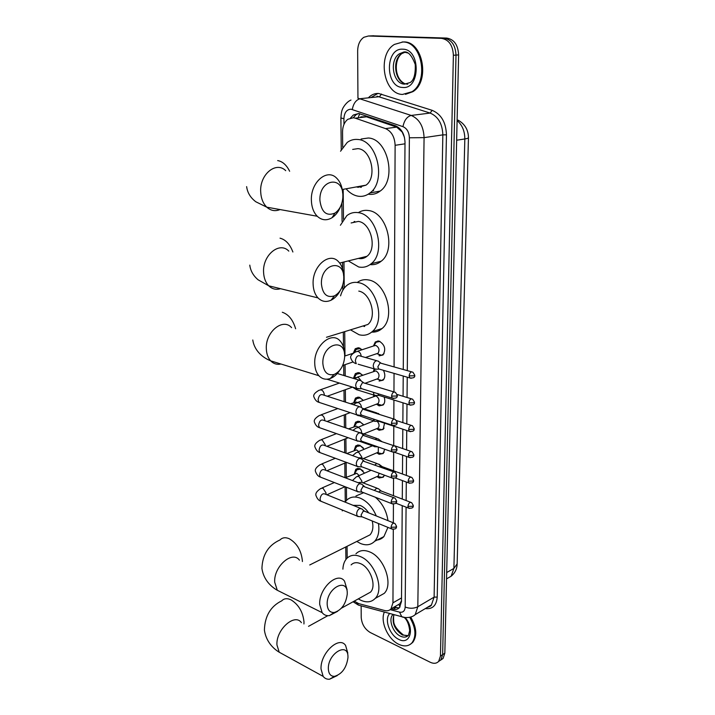 <?xml version="1.0" encoding="UTF-8"?>
<svg xmlns="http://www.w3.org/2000/svg" width="715" height="715" viewBox="0 0 715 715"><rect width="100%" height="100%" fill="white"/><g stroke="black" fill="none" stroke-linecap="round" stroke-linejoin="round"><path stroke-width="1.07" d="M379.12 464.339L382.248 466.672M384.384 475.162L383.249 477.209L379.12 477.96L376.975 476.619M384.688 449.235L383.213 453.516L379.12 454.302L376.805 452.845M384.536 423.173L383.177 429.456L379.12 430.269L376.626 428.687M384.143 397.004C385.224 400.4 384.885 403.072 383.133 405.021L379.12 405.861L376.456 404.163M383.428 370.307C385.367 374.329 385.26 377.618 383.088 380.192L379.12 381.059M373.462 345.997L375.277 341.993L379.12 341.109C384.849 344.693 386.154 349.313 383.034 354.962L379.12 355.856M354.327 473.804L355.793 469.281L359.904 468.566L364.516 473.187M354.131 450.432L355.677 445.928L359.761 445.177L364.149 449.279M364.641 458.029L364.015 458.816M353.934 426.703L355.57 422.199L359.609 421.421L363.729 424.987M364.981 433.415L364.605 434.228M353.737 402.59L355.462 398.103L359.448 397.29L363.265 400.311L360.092 397.933L356.57 398.657L354.104 402.447M365.115 408.515L364.954 409.114M353.541 378.092L355.355 373.614L359.296 372.774L362.728 375.232M353.353 353.121L355.248 348.732L359.136 347.874L362.103 349.742M404.467 137.387L402.17 132.043L396.691 127.109L366.491 116.813L360.825 116.849M394.072 366.858L395.118 145.306C394.689 136.869 391.498 131.301 385.537 128.611L355.266 118.172L353.335 117.752L347.892 119.262C344.398 122.015 342.61 126.287 342.539 132.078L342.708 147.245M362.541 258.473L361.468 257.65M353.728 222.41L354.166 221.57M364.239 326.541L363.292 325.897M360.735 187.366L359.556 186.338M397.263 605.256L399.926 603.719L401.401 600.877M354.22 601.127L358.716 603.621L384.643 610.521C387.244 611.173 389.362 610.628 390.98 608.885L392.955 602.825L393.304 529.341M393.339 522.817L393.429 504.066M393.465 495.701L393.545 478.353M393.581 470.792L393.67 452.202M393.706 445.463L393.795 426.22M393.831 419.026L393.92 400.025M393.956 391.927L394.045 373.373M343.173 190.056L343.495 219.192M343.96 262.056L344.246 288.118M344.719 331.635L344.988 355.963M345.077 364.65L345.202 375.902M345.354 389.711L345.488 402.125M345.622 414.369L345.774 427.901M345.89 438.653L346.051 453.256M346.149 462.551L346.31 477.316M346.418 487.246L346.56 500.321M347.061 546.314L347.195 558.04M373.489 371.434L374.159 368.869L376.68 369.163M373.525 396.459L373.739 395.02M376.707 341.529L377.985 340.948M357.947 98.17L357.652 51.042C357.795 44.679 359.86 40.094 363.855 37.278L368.377 36.009L441.432 38.36C448.841 39.611 452.827 45.242 453.382 55.278L440.449 656.048L442.648 654.618L440.887 659.9L438.518 661.536L440.887 659.9L442.648 654.618L456 55.091L442.648 654.618L444.828 653.197L443.068 658.47L440.708 660.097M441.432 38.36L444.078 38.217C451.478 39.459 455.455 45.081 456 55.091C455.455 45.081 451.478 39.459 444.078 38.217L371.058 35.884L446.705 38.074C454.105 39.316 458.074 44.92 458.619 54.903L444.828 653.197M372.497 35.813L446.705 38.074M403.269 369.476L405.012 142.383C404.601 133.973 401.41 128.441 395.44 125.769L358.733 113.515L353.353 115.008L350.547 117.984M353.237 117.743L356.097 114.686L358.501 113.497M440.449 656.048L438.697 661.33C436.588 663.583 433.764 663.895 430.224 662.251L370.254 632.516C364.793 629.173 361.772 624.132 361.209 617.411L361.138 605.98M369.825 35.947L373.722 35.75M391.257 608.724L393.125 609.216C395.744 609.859 397.871 609.314 399.506 607.562L401.49 601.547L402.223 505.648M402.277 499.07L402.42 480.587M402.465 474.018L402.617 455.106M402.661 448.546L402.813 429.197M402.858 422.645L403.01 402.84M403.063 396.289L403.215 376.027M399.202 607.884L393.599 607.375M402.5 94.443C383.455 94.219 376.877 54.546 394.43 44.419L402.858 42.006C422.002 41.336 429.161 81.465 411.929 91.752L402.5 94.443M402.098 41.997L403.859 41.953C423.003 41.282 430.144 81.376 412.921 91.654L405.477 94.344M409.713 617.313C415.79 627.716 416.541 636.234 411.956 642.874C408.596 646.351 404.198 646.825 398.747 644.295C387.95 639.353 379.951 621.371 384.366 612.058M410.75 617.125C416.648 627.43 417.328 635.841 412.787 642.356L410.374 644.295M319.9 200.298C321.473 212.275 326.505 216.538 334.986 213.079C339.598 209.826 342.217 204.642 342.843 197.546L342.878 195.964C343.352 174.96 319.069 178.982 319.9 200.298M340.653 206.304C338.642 211.461 335.773 215.269 332.028 217.718C326.683 220.864 321.75 220.372 317.237 216.243C313.581 212.471 311.633 207.18 311.382 200.397C310.462 182.307 327.086 167.998 336.622 178.133C340.242 181.726 342.262 186.749 342.682 193.22M356.436 186.91L358.135 187.312L366 185.158C377.422 177.347 371.264 149.31 357.884 148.64L352.674 149.417M361.334 187.285L360.074 186.24M340.528 151.222L347.222 142.437C350.439 140.069 353.979 139.085 357.831 139.479C377.457 140.301 386.609 181.53 369.905 193.005C366.339 195.776 362.433 196.84 358.188 196.214C353.952 195.49 350.1 193.229 346.632 189.421M361.093 139.023L368.323 138.004C387.932 138.799 396.941 179.635 380.21 191.048C376.644 193.792 372.738 194.855 368.502 194.239M321.41 283.9C322.572 294.16 326.925 298.146 334.468 295.867C339.929 292.775 343.021 287.269 343.763 279.342L343.781 278.046C344.246 258.026 320.606 263.692 321.41 283.9M340.277 290.478C337.855 295.134 334.763 298.387 330.991 300.246C326.103 302.4 321.777 301.623 318.014 297.905C314.94 294.544 313.304 289.906 313.107 284.007C312.169 266.195 329.481 251.358 338.508 261.699C341.69 265.068 343.397 269.716 343.62 275.641M358.474 258.419L358.59 258.446C361.692 259.044 364.498 258.33 366.992 256.283C377.359 248.677 370.996 222.803 358.349 221.418L351.11 222.964M363.095 258.338L361.969 257.525M354.247 222.294L354.72 221.435M340.403 225.261L346.829 215.653C350.225 212.99 354.05 211.989 358.295 212.659C376.85 214.536 386.297 252.583 371.13 263.764C367.421 266.829 363.256 267.893 358.644 266.963L348.402 260.957M358.304 212.659C361.433 210.657 364.847 209.951 368.556 210.541C387.092 212.373 396.414 250.071 381.22 261.198C377.895 263.933 374.177 265.068 370.057 264.604M322.84 363.363C323.716 372.22 327.479 375.911 334.146 374.445C340.269 371.55 343.763 365.812 344.63 357.232L344.648 356.15C345.095 337.033 322.063 344.174 322.84 363.363M339.688 370.361C337.006 374.445 333.86 377.171 330.241 378.521C325.826 379.987 322.045 379.057 318.89 375.724C316.289 372.721 314.904 368.645 314.743 363.488C313.796 346.006 331.653 330.607 340.161 341.046C342.932 344.13 344.371 348.357 344.487 353.719M364.739 326.371L363.765 325.754M340.563 295.84C341.743 291.514 343.745 288.109 346.587 285.651C350.1 282.729 354.148 281.746 358.742 282.711C376.34 285.5 385.966 320.838 372.175 331.653C368.377 334.96 364.015 335.987 359.073 334.736L350.511 329.847M357.25 282.452C360.646 279.931 364.489 279.118 368.779 280.012C386.359 282.738 395.869 317.755 382.06 328.525C379.039 331.179 375.581 332.359 371.675 332.091M360.288 326.827L367.85 324.485C377.27 317.129 370.79 293.105 358.796 291.103M327.175 604.273C327.55 609.975 329.91 612.719 334.245 612.496C341.591 610.136 345.926 603.987 347.258 594.058L347.258 593.405C347.678 576.925 326.478 588.034 327.175 604.273M337.632 611.307L329.409 615.615C326.415 615.964 323.993 614.972 322.161 612.657L319.703 604.443C318.765 588.338 337.686 570.963 344.541 581.161L347.097 589.705M368.681 512.87C366.223 509.241 363.39 506.756 360.163 505.425L353.085 505.326M378.45 523.514C379.594 531.2 378.333 537.117 374.678 541.282C370.879 545.045 366.125 545.777 360.414 543.454L356.794 541.452M342.262 510.912L342.351 510.027M345.113 502.118L346.596 500.286C350.171 496.836 354.676 496.112 360.119 498.114C367.081 501.152 372.47 507.096 376.287 515.944M355.945 495.996L363.658 492.698M365.356 537.171L370.013 534.847C372.828 531.594 373.57 526.973 372.238 520.985M375.366 497.256C382.382 503.262 386.583 511.064 387.968 520.654M387.923 527.384L383.901 536.599C381.649 538.922 378.896 540.102 375.634 540.129M328.346 668.847C328.641 673.914 330.705 676.417 334.531 676.345C342.029 674.057 346.498 667.837 347.964 657.684L347.964 657.103C348.375 641.31 327.658 653.349 328.346 668.847M337.239 675.595L329.544 679.223C326.88 679.42 324.753 678.472 323.162 676.39L321.035 669.025C320.106 653.367 339.16 635.421 345.586 645.439L347.803 653.108M366.491 594.353L370.486 592.154C376.85 586.032 370.388 567.504 360.539 563.652C356.687 562.053 353.541 562.464 351.11 564.904M342.896 569.158C343.102 564.609 344.398 561.052 346.775 558.46C350.305 554.938 354.881 554.322 360.494 556.627C374.946 562.169 384.518 589.428 375.187 598.437C371.451 602.262 366.643 602.861 360.771 600.234L358.313 598.866M355.936 553.785C359.484 550.264 364.06 549.638 369.673 551.909C384.107 557.351 393.59 584.378 384.241 593.37L378.432 596.623M361.951 349.787L359.788 348.58L356.356 349.34L354.086 352.647M361.048 380.693L358.805 380.201C356.892 381.149 355.856 382.972 355.677 385.68L356.597 388.379L359.189 388.728M394.081 391.963L362.55 382.543L360.297 386.511L361.272 388.728L357.035 388.737M362.657 375.25L359.94 373.453L356.463 374.195L353.961 377.94M356.088 377.484L353.04 378.271M361.245 407.21L358.975 406.746C357.08 407.72 356.052 409.543 355.882 412.215L356.749 414.807L359.234 415.183M394.036 419.088L362.693 409.132L360.458 413.091L361.379 415.218L357.16 415.147M357.16 402.456L356.276 402.009L350.591 403.769M361.433 433.281L359.153 432.834C357.268 433.853 356.249 435.676 356.079 438.295L356.892 440.78L359.288 441.191M393.992 445.749L362.836 435.274L360.619 439.225L361.495 441.271L357.294 441.119M363.408 424.495L360.244 422.038L356.687 422.735L354.256 426.578M358.054 427.257L356.454 426.14L348.518 428.848M361.62 458.914L359.314 458.494C357.455 459.539 356.445 461.363 356.276 463.946L357.044 466.323L359.332 466.761M393.938 471.954L362.979 460.978L360.771 464.92L361.602 466.877L357.429 466.654M363.247 447.885L360.396 445.776L356.794 446.437L354.399 450.325M358.653 451.594L356.633 449.896L346.757 453.516M361.808 484.118L359.484 483.733C357.634 484.806 356.633 486.62 356.463 489.167L357.196 491.455L359.386 491.902M393.894 497.703L363.113 486.254L360.932 490.186L361.71 492.072L357.554 491.768M363.086 470.962L360.539 469.138L356.91 469.773L354.551 473.705M359.144 475.564L356.803 473.294L345.256 477.781M361.978 508.901L359.645 508.544C357.813 509.652 356.821 511.466 356.651 513.978L357.348 516.167L359.439 516.632M393.84 523.023L364.927 511.359L363.247 511.109L361.075 515.041L361.576 516.623L362.639 517.061M379.96 341.413L376.17 342.181L373.659 345.926L357.5 351.262M379.013 354.899L381.694 355.248L384.035 353.657M381.694 355.248L377.028 353.782L378.056 353.237C379.817 350.055 379.084 347.454 375.858 345.425L373.695 345.917M378.405 361.173L376.296 360.709C374.428 361.611 373.409 363.408 373.23 366.098L374.168 368.869L358.161 364.23M411.554 371.827L380.04 362.97L377.824 366.875L378.816 369.128L374.597 369.208M379.406 380.255L381.81 380.46L384.062 378.879M381.81 380.46L377.127 379.111L378.119 378.575C379.799 375.464 379.057 372.899 375.884 370.879L357.554 377.055M373.284 392.267L374.168 395.154L376.591 395.484M377.86 393.679L378.771 395.484L374.58 395.484M378.003 404.243L379.754 405.173L381.926 405.271L384.08 403.707M376.617 404.1L378.172 403.501C379.781 400.471 379.03 397.942 375.911 395.922L357.616 402.438M373.355 419.008L374.562 421.323L376.492 421.358M378.503 413.502L375.992 413.243M378.074 420.563L378.736 421.403L374.562 421.323M378.226 428.786L382.024 429.688L384.098 428.151M373.847 420.894L357.67 427.4M373.579 445.347L374.544 446.732L376.403 446.804M378.548 439.01L376.367 438.608L375.312 439.314M381.596 441.298L380.121 440.976M376.76 428.634L378.217 428.044C379.594 426.024 379.299 423.825 377.332 421.439M378.45 452.935L382.123 453.73L384.107 452.211M375.196 471.766L375.777 471.989M378.593 464.098L376.394 463.731L374.848 464.991M410.776 477.039L381.604 466.439L379.334 466.627M376.885 452.783L378.271 452.193L378.333 447.009M378.664 476.708L382.212 477.397L384.116 475.904M378.628 488.783L376.412 488.434L374.508 490.258M410.589 502.252L381.613 491.169L380.014 490.919L378.852 491.929M377.011 476.556L378.315 475.975L379.075 473.205M366.491 116.813L355.266 118.172M358.43 117.135L359.663 113.658M400.025 606.91L398.961 604.604M396.691 127.109L385.537 128.611M405.003 143.813L395.118 145.306M401.517 597.928L392.955 602.825M373.507 190.02L373.507 190.762M468.45 137.736L457.144 563.903L453.891 568.425L464.83 138.96C467.324 138.558 468.54 138.102 468.45 137.593C468.316 129.773 464.83 123.945 458.02 120.111M446.947 578.65L451.111 576.236L453.891 568.425L446.687 572.554M456.653 140.22L464.83 138.96C464.795 131.122 462.221 124.982 457.1 120.54M458.619 54.903L453.382 55.278M407.291 370.62L409.382 137.781C409.114 132.15 406.978 128.441 402.956 126.653L351.038 109.198C346.65 109.431 344.272 112.621 343.915 118.753L343.978 124.392M340.894 117.948L343.915 118.753M361.495 605.945L358.447 605.122L356.812 602.879M368.341 97.848C371.317 94.702 374.749 93.245 378.655 93.477L432.155 110.325C441.209 114.186 445.972 122.354 446.455 134.831L437.223 597.061C436.516 605.534 432.53 609.377 425.282 608.608M368.377 36.009L371.058 35.884M370.969 97.571L377.913 93.442M357.84 98.161L411.205 115.437L430.144 113.068L377.002 96.176M402.956 126.653C404.252 120.326 406.996 116.581 411.205 115.437C419.294 118.958 423.584 126.358 424.075 137.638L442.844 134.867C442.415 123.784 438.179 116.518 430.144 113.068L432.155 110.325M352.298 109.467C353.451 103.326 356.142 99.734 360.369 98.679L379.531 96.677L381.497 94.04M409.382 137.781L424.075 137.638L417.819 606.749L434.112 597.132L442.844 134.867L446.455 134.831M390.158 609.654L399.551 612.138C402.992 612.746 404.869 611.039 405.173 607.035C409.659 608.733 413.869 608.635 417.819 606.749L415.209 614.614L431.458 604.926L434.112 597.132L437.223 597.061M427.373 607.366L431.458 604.926C431.404 605.685 429.992 606.526 427.221 607.455M405.173 607.035L406.075 507.141M406.129 500.545L406.299 482.017M406.352 475.439L406.522 456.474M406.585 449.896L406.755 430.493M406.817 423.923L406.996 404.073M407.05 397.504L407.237 377.189M404.913 617.492L401.759 616.705L399.551 612.138M395.467 607.866L393.125 609.216M406.844 83.923C395.234 83.896 391.185 59.747 401.848 53.58L399.524 53.741L403.921 51.98C408.059 51.185 411.84 55.359 415.245 64.511C415.594 74.217 413.905 80.232 410.178 82.538L404.547 84.138C392.928 84.111 388.871 59.917 399.524 53.741L404.547 52.231M402.545 87.445C384.983 87.167 385.001 47.717 402.804 49.192C420.947 49.058 420.411 89.822 402.545 87.445M404.779 52.24L408.068 53.035M404.046 83.262C394.028 77.712 394.197 59.122 401.848 53.58L405.03 52.249M405.271 52.204L405.718 52.141M404.368 617.563C407.21 620.164 408.989 624.526 409.686 630.639L408.453 635.304C406.424 637.396 403.761 637.691 400.463 636.18C392.875 632.838 388.075 619.306 392.83 614.686L393.116 614.4M405.146 617.528C415.058 628.691 409.945 645.565 398.782 639.38C389.63 635.313 383.91 618.922 389.764 613.497M408.131 635.635L402.393 635C394.385 629.352 391.588 622.559 393.992 614.632M285.732 170.679C276.008 160.884 259.527 174.514 260.698 191.906C261.046 198.43 263.075 203.525 266.793 207.18C270.806 210.755 275.23 211.551 280.039 209.566M289.638 171.26C286.545 165.013 282.559 161.447 277.679 160.58M288.806 251.126C279.574 241.071 262.396 255.192 263.585 272.352C263.871 278.037 265.578 282.514 268.715 285.794C272.138 289.075 276.07 290.04 280.503 288.69M292.882 251.993C289.959 244.262 285.678 239.65 280.039 238.175M291.595 327.649C282.881 317.478 265.14 332.109 266.338 348.983C266.57 353.961 268.018 357.92 270.672 360.843C273.568 363.81 277.009 364.873 280.995 364.024M295.608 328.757C293.016 319.9 288.583 314.403 282.3 312.249M302.4 561.552L302.391 560.935C301.328 550.595 296.931 543.186 289.191 538.699C285.437 537.108 282.371 537.528 279.994 539.95C268.429 545.17 262.414 554.67 261.931 568.461C263.54 579.928 271.369 586.961 277.295 590.268L283.471 593.352M299.442 560.176C292.364 550.139 273.532 566.593 274.703 582.242L277.295 590.268L322.161 612.657M303.938 623.963L303.991 621.943C302.954 611.986 298.638 604.631 291.059 599.876C287.18 598.053 284.078 598.375 281.728 600.841C270.645 606.275 264.863 616.017 264.398 630.076C266.043 641.829 273.711 648.916 279.207 652.205L284.481 655.11M301.417 622.667C294.777 612.764 275.802 629.754 276.955 644.993L279.207 652.205L323.162 676.39M391.561 396.11L396.387 396.03L397.236 395.207L395.449 392.374C393.473 391.48 392.178 392.723 391.561 396.11L392.195 398.103L393.616 398.514M391.454 423.253L396.244 423.173L397.084 422.306L395.332 419.508C393.375 418.624 392.079 419.875 391.454 423.253L392.052 425.166L393.411 425.577M324.306 395.279L324.297 394.689C323.975 392.24 322.921 390.613 321.124 389.827L319.042 390.265C314.573 392.848 312.902 395.154 314.028 397.183C315.172 400.069 316.825 401.794 318.979 402.339L320.82 402.947M359.413 406.62L323.421 394.993C320.633 393.768 318.845 395.368 318.077 399.801L318.979 402.339L356.749 414.807M391.346 449.932L396.092 449.842L396.932 448.931L395.225 446.178C393.277 445.302 391.99 446.553 391.346 449.932L391.918 451.755L393.205 452.175M324.735 420.679L324.744 419.857C324.431 417.435 323.377 415.817 321.598 415.004L319.48 415.415C315.127 418.016 313.483 420.357 314.555 422.449C315.646 425.3 317.272 427.034 319.426 427.65L321.178 428.267M359.699 432.682L323.922 420.402C321.151 419.187 319.364 420.795 318.577 425.219L319.426 427.65L356.892 440.78M391.248 476.145L395.949 476.056L396.78 475.109L395.118 472.374C393.187 471.525 391.892 472.776 391.248 476.145L391.784 477.897L393.009 478.317M325.137 445.66L325.182 444.614L322.063 439.779L319.927 440.172C315.637 442.826 314.019 445.213 315.083 447.313C316.236 450.244 317.835 451.987 319.873 452.559L321.536 453.176M359.976 458.315L324.404 445.391C321.652 444.194 319.873 445.803 319.069 450.227L319.873 452.559L357.044 466.323M391.141 501.912L395.806 501.823L396.628 500.831L395.011 498.132C393.089 497.3 391.802 498.561 391.141 501.912L391.65 503.592L392.821 504.012M325.531 470.229L325.611 468.986L322.519 464.151L320.356 464.527C316.155 467.208 314.564 469.63 315.601 471.775C316.745 474.715 318.318 476.485 320.32 477.066L321.893 477.683M360.244 483.519L324.887 469.978C322.152 468.799 320.383 470.416 319.56 474.832L320.32 477.066L357.196 491.455M391.042 527.25L395.672 527.152L396.485 526.124L394.894 523.452C393 522.629 391.713 523.898 391.042 527.25L391.525 528.859L392.633 529.279M325.906 494.387L326.04 492.966L322.966 488.139L320.794 488.497C316.656 491.214 315.101 493.672 316.11 495.852C317.245 498.802 318.792 500.58 320.758 501.179L322.251 501.796M360.494 508.311L325.352 494.163C322.644 493.01 320.874 494.628 320.034 499.034L320.758 501.179L357.348 516.167M409.15 375.884L413.922 375.804L414.727 375.062L412.895 372.211C410.991 371.353 409.74 372.587 409.15 375.884L409.802 377.931L411.188 378.306M361.191 356.302L361.191 356.213C360.887 353.711 359.797 352.084 357.929 351.342L355.766 351.834C351.583 354.095 349.957 356.276 350.886 358.385C351.959 361.298 353.755 363.059 356.284 363.685L355.319 360.941C356.07 356.535 357.795 354.926 360.494 356.097L376.519 360.637M408.891 402.885L413.619 402.804L414.423 402.018L412.635 399.202C410.741 398.362 409.498 399.587 408.891 402.885L409.507 404.851L410.83 405.226M361.138 380.791L358.108 377.163L354.086 378.584M355.641 388.084L356.428 389.648L358.224 390.202M408.64 429.429L413.324 429.349L414.119 428.508L412.385 425.729C410.499 424.907 409.248 426.14 408.64 429.429L409.221 431.306L410.481 431.699M361.486 407.416C361.182 404.976 360.119 403.358 358.278 402.554L356.052 403.019L353.38 404.672M356.159 414.611L358.286 415.746M408.39 455.518L413.038 455.428L413.824 454.552L412.126 451.808C410.258 450.995 409.016 452.229 408.39 455.518L408.935 457.314L410.142 457.707M361.602 433.192L361.629 432.396C361.334 429.992 360.271 428.374 358.447 427.543L356.204 427.99L352.915 430.358M360.959 432.897L359.18 432.504M408.149 481.168L412.752 481.079L413.538 480.158L411.876 477.441C410.026 476.646 408.774 477.888 408.149 481.168L408.667 482.893L409.811 483.286M361.719 457.984L361.763 456.974L358.617 452.13L356.347 452.559L352.629 455.643M377.046 463.543L361.263 457.815L358.456 457.761M407.908 506.381L412.475 506.292L413.252 505.335L411.626 502.654C409.784 501.867 408.551 503.11 407.908 506.381L408.39 508.043L409.489 508.437M361.817 482.366L361.906 481.159L358.778 476.324L356.49 476.735L352.477 480.543M377.163 488.22L361.441 482.223L358.063 482.688M394.358 606.937L398.559 608.036M399.926 603.719L390.98 608.885M355.248 348.732L358.331 347.731M355.355 373.614L358.278 372.595M355.462 398.103L358.233 397.066M355.57 422.199L358.197 421.171M355.677 445.928L358.161 444.9M355.793 469.281L358.144 468.262M375.277 341.993L378.387 340.975M457.135 564.35C456.912 569.167 454.901 573.135 451.111 576.236L446.544 578.882M443.068 658.47L438.697 661.33M356.097 114.686L353.353 115.008M350.976 100.055C345.997 101.995 342.279 108.93 342.548 109.064C341.699 110.575 341.144 113.56 340.894 118.047L341.252 149.694M353.058 601.762L358.447 605.122L401.759 616.705C402.599 617.501 410.803 618.841 415.209 614.614M341.859 203.149L342.074 221.453M342.539 262.414L342.61 269.01M342.789 284.963L342.851 290.21M343.325 332.064L343.495 347.052M343.701 365.115L343.817 375.482M343.987 390.202L344.121 401.678M344.264 414.888L344.407 427.436M344.541 439.189L344.702 452.765M344.818 463.114L344.979 477.674M345.086 486.727L345.256 501.903M345.765 546.966L345.908 559.488M406.048 83.995L407.738 84.182M411.929 91.752L412.921 91.654M394.188 614.686C393.599 615.222 393.438 617.277 393.688 620.826C393.616 624.99 396.771 629.638 403.144 634.786M403.707 635.063L407.166 635.876M411.956 642.874L412.787 642.356M334.986 213.079L332.028 217.718M246.63 186.615C247.435 192.71 250.509 197.769 255.854 201.791L266.793 207.18L317.237 216.243M369.905 193.005L380.21 191.048M366 185.158L342.253 189.502M334.468 295.867L330.991 300.246M249.776 265.122C250.518 270.842 253.298 275.74 258.124 279.815L268.715 285.794L318.014 297.905M371.13 263.764L381.22 261.198M366.992 256.283L339.67 263.04M334.146 374.445L330.241 378.521M252.779 339.991C254.594 351.869 264.112 358.242 270.672 360.843L318.89 375.724M372.175 331.653L382.06 328.525M367.85 324.485L326.478 337.266M334.245 612.496L329.409 615.615M374.678 541.282L383.901 536.599M370.013 534.847L309.729 564.966M334.531 676.345L329.544 679.223M375.187 598.437L384.241 593.37M370.486 592.154L341.421 608.188M327.828 615.687L308.531 626.331M359.073 348.446L359.931 348.169M353.183 353.255L344.648 356.079M326.916 379.2L356.597 388.379M363.274 382.445L361.415 381.167M397.236 395.306C397.629 397.656 395.949 398.586 392.195 398.103L360.959 388.468M353.085 361.942L342.7 365.454M337.301 373.516L359.127 380.112M359.046 373.293L359.886 372.989M339.428 383.07L320.57 389.72M363.497 409.025L361.593 407.675M397.084 422.404C397.486 424.755 395.806 425.675 392.052 425.166L361.084 414.968M374.168 395.154L356.428 389.648L352.522 387.128L327.247 396.235M359.01 397.746L359.851 397.433M337.811 408.551L320.937 414.879M363.703 435.158L361.763 433.728M396.932 449.038C397.308 451.406 395.636 452.318 391.918 451.755L361.209 441.03M350.171 412.635L327.041 421.475M358.993 421.823L359.824 421.493M336.461 433.621L321.303 439.627M363.908 460.853L361.933 459.343M396.78 475.216C397.129 477.593 395.467 478.496 391.784 477.897L361.334 466.645M364.266 434.112L364.775 433.907M348.178 437.723L326.925 446.303M358.984 445.525L359.797 445.186M335.326 458.279L321.661 463.99M364.105 486.12L362.103 484.538M396.628 500.947C396.977 503.333 395.315 504.209 391.65 503.592L361.45 491.84M346.471 462.408L326.88 470.738M358.975 468.87L359.788 468.522M334.37 482.545L322.018 487.961M364.293 510.966L362.264 509.312M396.485 526.24C396.807 528.644 395.154 529.52 391.525 528.859L361.576 516.623M345.023 486.7L326.889 494.789M361.826 516.847L357.688 516.471M380.675 362.88L378.762 361.629M414.727 375.152C415.165 377.386 413.52 378.315 409.802 377.931L378.503 368.886M378.056 353.237L365.445 357.5M373.641 371.38L374.919 369.36M414.423 402.107C414.843 404.359 413.199 405.271 409.507 404.851L378.476 395.243M378.119 378.575L365.24 383.222M411.357 398.809L397.138 394.483M373.632 396.414L374.32 395.297M354.318 414.003L374.168 421.001M379.442 414.36L378.834 413.931M414.119 428.607C414.521 430.868 412.895 431.771 409.221 431.306L378.458 421.171M377.225 404.038L381.926 405.271M378.172 403.501L364.185 408.873M362.505 408.328L376.796 412.948M411.161 425.336L396.53 420.59M359.341 441.227L374.168 446.419M380.863 440.896L378.861 439.43M413.824 454.651C414.217 456.93 412.591 457.815 408.935 457.314L394.162 452.157M377.314 428.562L382.024 429.688M378.217 428.044L363.729 433.925M361.182 433.049L376.921 438.456M377.904 446.857L374.544 446.732M410.973 451.406L394.725 445.811M372.417 445.803L357.732 451.978M380.916 466.046L378.887 464.509M413.538 480.266C413.905 482.553 412.278 483.429 408.667 482.893L395.163 477.915M377.395 452.711L382.123 453.73M378.271 452.193L363.354 458.574M371.094 470.282L357.804 476.154M380.97 490.785L378.914 489.176M413.252 505.442C413.601 507.748 411.983 508.615 408.39 508.043L395.699 503.119M377.484 476.476L382.212 477.397M378.315 475.975L363.05 482.84"/></g></svg>
